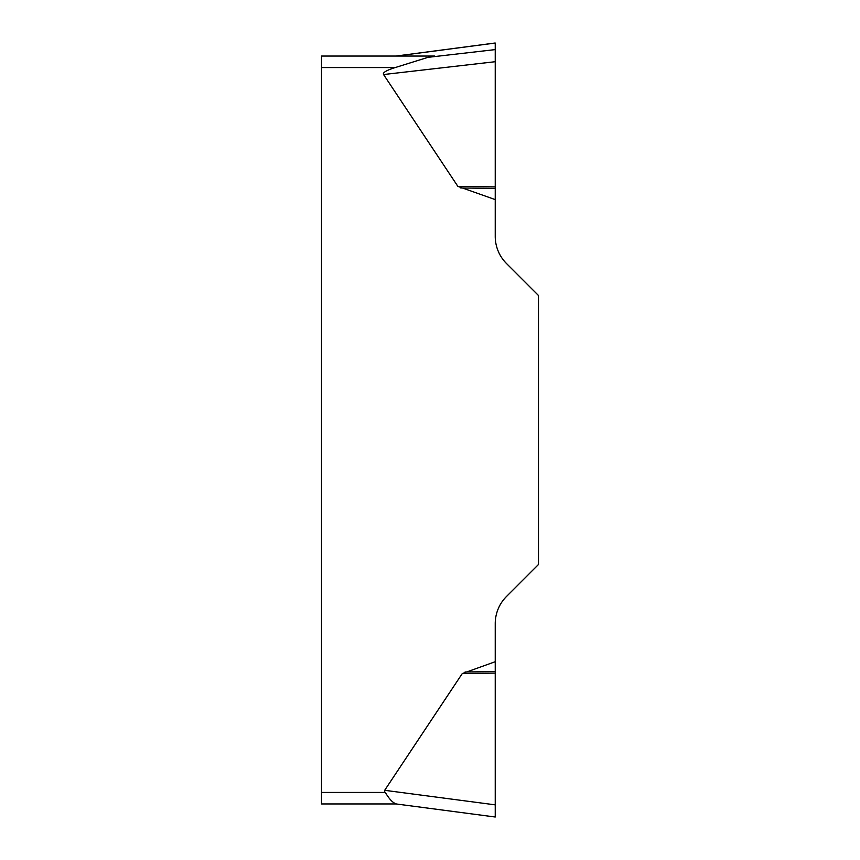 <?xml version="1.0" encoding="UTF-8"?>
<svg xmlns="http://www.w3.org/2000/svg" width="860" height="860" viewBox="0 0 860 860"><rect width="100%" height="100%" fill="white"/><g stroke="black" fill="none" stroke-linecap="round" stroke-linejoin="round"><path stroke-width="1.29" d="M321.522 803.949L396.03 803.949L321.522 803.949L321.522 792.436L385.323 792.436A122.378 11.513 -172.5 0 1 384.678 790.308L462.271 673.563L495.231 661.716L495.231 817M495.231 55.147L495.231 236.36A38.378 38.378 0 0 0 506.475 263.493L538.478 295.507L538.478 564.493L506.475 596.507A38.378 38.378 0 0 0 495.231 623.64L495.231 661.716M495.231 199.606L457.875 186.373L383.56 74.54A123.378 11.513 173.4 0 1 395.213 67.564L321.522 67.564L321.522 56.05L434.644 56.05L427.968 57.34L395.213 67.564M321.522 792.436L321.522 67.564M385.323 792.436C389.257 799.123 392.923 802.961 396.342 803.939M457.875 186.373L495.231 186.9L495.231 43.043L495.231 61.705L383.56 74.54M495.231 188.437L460.734 187.953M427.968 57.34L495.231 49.6M495.231 43.043L396.89 55.986M384.678 790.308L495.231 804.852M495.231 673.101L462.271 673.563M495.231 671.574L465.088 671.993M495.113 43.011L396.03 56.05M495.113 816.989L395.611 803.885"/></g></svg>
